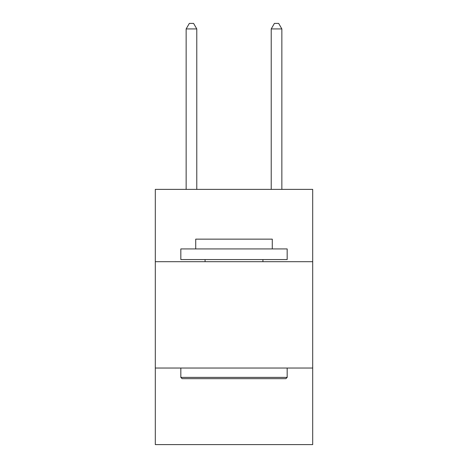 <?xml version="1.0" encoding="UTF-8"?>
<svg xmlns="http://www.w3.org/2000/svg" width="468" height="468" viewBox="0 0 468 468"><rect width="100%" height="100%" fill="white"/><g stroke="black" fill="none" stroke-linecap="round" stroke-linejoin="round"><path stroke-width="0.7" d="M312.694 261.694L312.694 189.376L155.306 189.376L155.306 261.694L312.694 261.694L312.694 444.6L155.306 444.6L155.306 261.694M312.694 368.035L155.306 368.035M182.105 378.67L180.829 377.389L287.171 377.389L285.895 378.67L182.105 378.67M287.171 248.929L287.171 259.564L180.829 259.564L180.829 248.929L287.171 248.929M195.718 248.929L195.718 239.148L272.282 239.148L272.282 248.929M287.171 368.035L287.171 377.389M180.829 368.035L180.829 377.389M262.922 259.564L262.922 261.694M205.078 259.564L205.078 261.694M196.782 189.376L196.782 28.928L186.147 28.928L186.147 189.376M186.147 28.928L189.335 23.4L193.588 23.4L196.782 28.928M281.853 189.376L281.853 28.928L271.218 28.928L271.218 189.376M271.218 28.928L274.412 23.4L278.665 23.4L281.853 28.928"/></g></svg>
